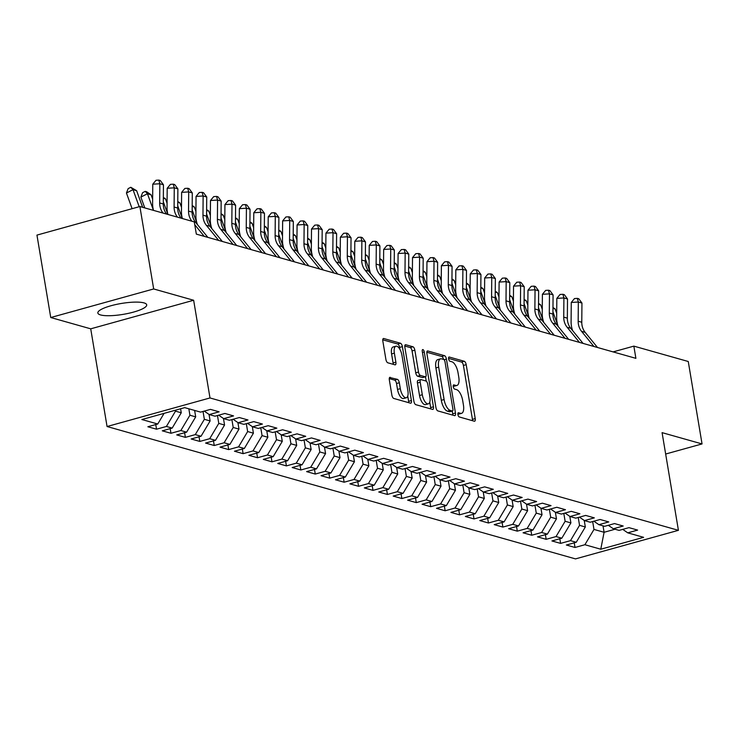 <?xml version="1.0" encoding="UTF-8"?>
<svg xmlns="http://www.w3.org/2000/svg" width="739" height="739" viewBox="0 0 739 739"><rect width="100%" height="100%" fill="white"/><g stroke="black" fill="none" stroke-linecap="round" stroke-linejoin="round"><path stroke-width="1.11" d="M457.912 414.579A2.18 0.905 74.5 0 0 459.261 416.953L474.309 421.212A3.113 1.293 74.5 0 0 474.641 421.212A3.113 1.293 74.5 0 0 475.223 418.616L466.198 364.678A3.113 1.293 74.5 0 0 464.277 361.279L449.229 357.02A2.18 0.905 74.5 0 0 448.998 357.02A2.18 0.905 74.5 0 0 448.591 358.84A2.18 0.905 74.5 0 0 449.931 361.223L451.88 361.768A9.976 4.148 74.5 0 1 458.014 372.641L458.771 377.13A9.976 4.148 74.5 0 1 456.905 385.462A9.976 4.148 74.5 0 1 455.843 385.444L453.894 384.89A2.18 0.905 74.5 0 0 453.663 384.89A2.18 0.905 74.5 0 0 453.247 386.709A2.18 0.905 74.5 0 0 454.596 389.083L456.545 389.638A9.976 4.148 74.5 0 1 462.679 400.51L463.427 405A9.976 4.148 74.5 0 1 461.561 413.332A9.976 4.148 74.5 0 1 460.499 413.313L458.559 412.759A2.18 0.905 74.5 0 0 458.319 412.759A2.18 0.905 74.5 0 0 457.912 414.579M100.569 314.934A24.766 5.524 170.5 0 0 128.503 313.336A24.766 5.524 170.5 0 0 146.701 304.828A24.766 5.524 170.5 0 0 143.966 302.888A24.766 5.524 170.5 0 0 116.032 304.496A24.766 5.524 170.5 0 0 97.844 313.003A24.766 5.524 170.5 0 0 100.569 314.934M390.247 377.324A3.113 1.293 74.5 0 0 389.915 377.315A3.113 1.293 74.5 0 0 389.333 379.92L391.864 395.051A3.113 1.293 74.5 0 0 393.776 398.45L410.496 403.18A3.113 1.293 74.5 0 0 410.829 403.18A3.113 1.293 74.5 0 0 411.411 400.575L402.385 346.637A3.113 1.293 74.5 0 0 400.464 343.247L383.753 338.517A3.113 1.293 74.5 0 0 383.421 338.517A3.113 1.293 74.5 0 0 382.839 341.113L385.897 359.394A3.113 1.293 74.5 0 0 387.809 362.794L394.968 364.817A3.113 1.293 74.5 0 0 395.3 364.817A3.113 1.293 74.5 0 0 395.882 362.221L394.367 353.15A8.341 3.473 74.5 0 1 395.919 346.194A8.341 3.473 74.5 0 1 401.942 355.293L407.882 390.802A8.341 3.473 74.5 0 1 406.321 397.767A8.341 3.473 74.5 0 1 400.307 388.659L399.319 382.747A3.113 1.293 74.5 0 0 397.397 379.347L389.629 377.5M153.675 288.958L50.742 317.53L90.721 328.827L193.646 300.256L153.675 288.958L139.883 206.532L194.283 221.903L196.334 234.115L635.891 358.341L633.85 346.129L613.084 351.893M193.646 300.256L209.996 397.952L678.42 530.325L575.496 558.896L107.063 426.523L209.996 397.952M665.654 454.032L702.05 443.936L662.079 432.638L678.42 530.325M702.05 443.936L688.258 361.5L633.85 346.129M435.918 407.503A3.113 1.293 74.5 0 0 437.83 410.902L454.55 415.623A3.113 1.293 74.5 0 0 454.882 415.632A3.113 1.293 74.5 0 0 455.464 413.027L446.439 359.089A3.113 1.293 74.5 0 0 444.518 355.69L427.807 350.97A3.113 1.293 74.5 0 0 427.475 350.96A3.113 1.293 74.5 0 0 426.893 353.565L435.918 407.503M432.518 409.397L415.808 404.676A3.113 1.293 74.5 0 1 413.886 401.277L404.861 347.339A3.113 1.293 74.5 0 1 405.443 344.734A3.113 1.293 74.5 0 1 405.776 344.743L412.925 346.767A3.113 1.293 74.5 0 1 414.847 350.166L418.505 372.04A3.113 1.293 74.5 0 0 420.426 375.43L425.174 376.779A3.113 1.293 74.5 0 0 425.507 376.779A3.113 1.293 74.5 0 0 426.089 374.183L422.274 351.404A2.18 0.905 74.5 0 1 422.68 349.584A2.18 0.905 74.5 0 1 424.26 351.967L433.433 406.801A3.113 1.293 74.5 0 1 432.851 409.406A3.113 1.293 74.5 0 1 432.518 409.397M574.249 542.832L575.025 547.47L584.9 544.726L600.779 549.216L643.614 537.327L627.744 532.837L637.618 530.094L628.963 527.646L619.088 530.39L613.315 528.755L623.189 526.02L614.534 523.572L604.65 526.316L598.886 524.681L608.76 521.937L600.096 519.489L590.221 522.233L584.447 520.598L594.322 517.863L585.667 515.416L575.792 518.159L570.018 516.524L579.893 513.781L571.238 511.333L561.363 514.076L555.589 512.441L565.464 509.707L556.809 507.259L546.934 510.002L541.16 508.367L551.035 505.624L542.38 503.176L532.496 505.919L526.731 504.284L536.606 501.55L527.942 499.102L518.067 501.846L512.293 500.211L522.168 497.467L513.513 495.019L503.638 497.763L497.864 496.137L507.739 493.393L499.084 490.945L489.209 493.689L483.435 492.054L493.31 489.31L484.655 486.862L474.78 489.606L469.006 487.98L478.881 485.237L470.216 482.789L460.342 485.532L454.568 483.897L464.452 481.154L455.787 478.706L445.913 481.449L440.139 479.823L450.014 477.08L441.359 474.632L431.484 477.376L425.71 475.74L435.585 472.997L426.93 470.549L417.055 473.293L411.281 471.667L421.156 468.923L412.501 466.475L402.626 469.219L396.852 467.584L406.727 464.84L398.062 462.392L388.187 465.136L382.414 463.51L392.298 460.767L383.633 458.319L373.758 461.062L367.985 459.427L377.86 456.684L369.204 454.236L359.33 456.979L353.556 455.353L363.431 452.61L354.775 450.162L344.901 452.905L339.127 451.27L349.002 448.527L340.346 446.088L330.462 448.822L324.698 447.197L334.573 444.453L325.908 442.005L316.033 444.749L310.26 443.114L320.135 440.37L311.479 437.931L301.604 440.666L295.831 439.04L305.706 436.296L297.05 433.848L287.175 436.592L281.402 434.957L291.277 432.213L282.621 429.775L272.746 432.509L266.973 430.883L276.848 428.14L268.192 425.692L258.308 428.435L252.544 426.8L262.419 424.057L253.754 421.618L243.879 424.352L238.106 422.726L247.981 419.983L239.325 417.535L229.45 420.279L223.677 418.643L233.552 415.909L224.896 413.461L215.021 416.196L209.248 414.57L219.123 411.826L210.467 409.378L200.592 412.122L184.713 407.632L141.87 419.53L157.749 424.01L164.067 413.369M575.025 547.47L566.37 545.022L576.244 542.278L570.471 540.652L579.552 525.346L578.24 517.476M559.82 538.759L560.596 543.387L570.471 540.652M560.596 543.387L551.931 540.948L561.816 538.204L556.042 536.569L565.123 521.272L563.811 513.402M545.391 534.676L546.167 539.313L556.042 536.569M546.167 539.313L537.502 536.865L547.377 534.121L541.613 532.496L550.694 517.189L549.373 509.319M530.953 530.602L531.729 535.239L541.613 532.496M531.729 535.239L523.073 532.791L532.948 530.048L527.175 528.413L536.265 513.115L534.944 505.245M516.524 526.519L517.3 531.156L527.175 528.413M517.3 531.156L508.644 528.708L518.519 525.965L512.746 524.339L521.836 509.032L520.515 501.162M502.095 522.445L502.871 527.083L512.746 524.339M502.871 527.083L494.215 524.635L504.09 521.891L498.317 520.256L507.397 504.959L506.086 497.088M487.666 518.362L488.442 523L498.317 520.256M488.442 523L479.777 520.552L489.661 517.808L483.888 516.182L492.968 500.876L491.647 493.005M473.237 514.289L474.013 518.926L483.888 516.182M474.013 518.926L465.348 516.478L475.223 513.734L469.45 512.099L478.539 496.802L477.218 488.932M458.799 510.206L459.575 514.843L469.45 512.099M459.575 514.843L450.919 512.395L460.794 509.651L455.021 508.026L464.11 492.728L462.79 484.849M444.37 506.132L445.146 510.769L455.021 508.026M445.146 510.769L436.49 508.321L446.365 505.578L440.592 503.943L449.672 488.645L448.361 480.775M429.941 502.049L430.717 506.686L440.592 503.943M430.717 506.686L422.061 504.238L431.936 501.495L426.163 499.869L435.243 484.572L433.932 476.692M415.512 497.975L416.288 502.612L426.163 499.869M416.288 502.612L407.623 500.164L417.507 497.421L411.734 495.786L420.814 480.489L419.493 472.618M401.083 493.892L401.859 498.529L411.734 495.786M401.859 498.529L393.194 496.081L403.069 493.338L397.296 491.712L406.385 476.415L405.064 468.535M386.645 489.818L387.421 494.456L397.296 491.712M387.421 494.456L378.765 492.008L388.64 489.264L382.867 487.629L391.956 472.332L390.635 464.462M372.216 485.735L372.992 490.373L382.867 487.629M372.992 490.373L364.336 487.925L374.211 485.19L368.438 483.555L377.518 468.258L376.206 460.379M357.787 481.662L358.563 486.299L368.438 483.555M358.563 486.299L349.907 483.851L359.782 481.107L354.009 479.472L363.089 464.175L361.777 456.305M343.358 477.579L344.134 482.216L354.009 479.472M344.134 482.216L335.469 479.768L345.344 477.034L339.58 475.399L348.66 460.101L347.339 452.222M328.929 473.505L329.696 478.142L339.58 475.399M329.696 478.142L321.04 475.694L330.915 472.951L325.142 471.316L334.231 456.018L332.91 448.148M314.491 469.422L315.267 474.059L325.142 471.316M315.267 474.059L306.611 471.611L316.486 468.877L310.713 467.242L319.802 451.945L318.481 444.065M300.062 465.348L300.838 469.986L310.713 467.242M300.838 469.986L292.182 467.538L302.057 464.794L296.284 463.159L305.364 447.862L304.052 439.991M285.633 461.265L286.409 465.903L296.284 463.159M286.409 465.903L277.753 463.455L287.628 460.72L281.855 459.085L290.935 443.788L289.623 435.908M271.204 457.192L271.98 461.829L281.855 459.085M271.98 461.829L263.315 459.381L273.19 456.637L267.426 455.012L276.506 439.705L275.185 431.835M256.766 453.118L257.541 457.746L267.426 455.012M257.541 457.746L248.886 455.298L258.761 452.564L252.987 450.929L262.077 435.631L260.756 427.752M242.337 449.035L243.113 453.672L252.987 450.929M243.113 453.672L234.457 451.224L244.332 448.481L238.558 446.855L247.648 431.548L246.327 423.678M227.908 444.961L228.684 449.589L238.558 446.855M228.684 449.589L220.028 447.141L229.903 444.407L224.129 442.772L233.21 427.475L231.898 419.595M213.479 440.878L214.255 445.515L224.129 442.772M214.255 445.515L205.59 443.067L215.474 440.324L209.7 438.698L218.781 423.392L217.469 415.521M199.05 436.804L199.826 441.432L209.7 438.698M199.826 441.432L191.161 438.984L201.036 436.25L195.272 434.615L204.352 419.318L203.031 411.438M184.611 432.721L185.387 437.359L195.272 434.615M185.387 437.359L176.732 434.911L186.607 432.167L180.833 430.541L189.923 415.235L188.842 408.806M170.182 428.648L170.958 433.276L180.833 430.541M170.958 433.276L162.303 430.828L172.178 428.093L166.404 426.458L175.494 411.161L175.337 410.237M155.753 424.565L156.529 429.202L166.404 426.458M156.529 429.202L147.874 426.754L157.749 424.01M209.248 414.57L204.25 411.106M223.677 418.643L218.679 415.179M175.494 411.161L181.258 412.787L180.593 408.778M172.178 428.093L181.258 412.787M238.106 422.726L233.108 419.262M189.923 415.235L195.696 416.87L194.616 410.431M186.607 432.167L195.696 416.87M252.544 426.8L247.537 423.336M204.352 419.318L210.125 420.944L209.035 414.422M201.036 436.25L210.125 420.944M266.973 430.883L261.976 427.419M218.781 423.392L224.554 425.027L223.464 418.496M215.474 440.324L224.554 425.027M281.402 434.957L276.404 431.493M233.21 427.475L238.983 429.1L237.893 422.579M229.903 444.407L238.983 429.1M295.831 439.04L290.833 435.576M247.648 431.548L253.412 433.183L252.322 426.652M244.332 448.481L253.412 433.183M310.26 443.114L305.262 439.65M262.077 435.631L267.851 437.257L266.751 430.735M258.761 452.564L267.851 437.257M324.698 447.197L319.691 443.733M276.506 439.705L282.28 441.34L281.189 434.809M273.19 456.637L282.28 441.34M339.127 451.27L334.13 447.806M290.935 443.788L296.708 445.414L295.618 438.892M287.628 460.72L296.708 445.414M353.556 455.353L348.559 451.889M305.364 447.862L311.137 449.497L310.047 442.966M302.057 464.794L311.137 449.497M367.985 459.427L362.988 455.963M319.802 451.945L325.566 453.57L324.476 447.04M316.486 468.877L325.566 453.57M382.414 463.51L377.417 460.046M334.231 456.018L340.005 457.653L338.905 451.123M330.915 472.951L340.005 457.653M396.852 467.584L391.846 464.12M348.66 460.101L354.434 461.727L353.344 455.196M345.344 477.034L354.434 461.727M411.281 471.667L406.284 468.203M363.089 464.175L368.863 465.81L367.773 459.279M359.782 481.107L368.863 465.81M425.71 475.74L420.713 472.276M377.518 468.258L383.292 469.884L382.202 463.353M374.211 485.19L383.292 469.884M440.139 479.823L435.142 476.359M391.956 472.332L397.73 473.967L396.631 467.436M388.64 489.264L397.73 473.967M454.568 483.897L449.571 480.433M406.385 476.415L412.159 478.041L411.06 471.51M403.069 493.338L412.159 478.041M469.006 487.98L464 484.516M420.814 480.489L426.588 482.124L425.498 475.593M417.507 497.421L426.588 482.124M483.435 492.054L478.438 488.59M435.243 484.572L441.017 486.197L439.927 479.666M431.936 501.495L441.017 486.197M497.864 496.137L492.867 492.673M449.672 488.645L455.446 490.28L454.356 483.749M446.365 505.578L455.446 490.28M512.293 500.211L507.296 496.747M464.11 492.728L469.884 494.354L468.785 487.823M460.794 509.651L469.884 494.354M526.731 504.284L521.725 500.83M478.539 496.802L484.313 498.437L483.214 491.906M475.223 513.734L484.313 498.437M541.16 508.367L536.163 504.903M492.968 500.876L498.742 502.511L497.652 495.98M489.661 517.808L498.742 502.511M555.589 512.441L550.592 508.986M507.397 504.959L513.171 506.594L512.081 500.063M504.09 521.891L513.171 506.594M570.018 516.524L565.021 513.06M521.836 509.032L527.6 510.667L526.51 504.137M518.519 525.965L527.6 510.667M584.447 520.598L579.45 517.143M536.265 513.115L542.038 514.75L540.939 508.22M532.948 530.048L542.038 514.75M598.886 524.681L593.879 521.217M550.694 517.189L556.467 518.824L555.377 512.293M547.377 534.121L556.467 518.824M613.315 528.755L608.317 525.3M565.123 521.272L570.896 522.907L569.806 516.376M561.816 538.204L570.896 522.907M627.744 532.837L622.746 529.373M579.552 525.346L585.325 526.981L584.235 520.45M576.244 542.278L585.325 526.981M139.883 206.532L36.95 235.104L50.742 317.53M90.721 328.827L107.063 426.523M603.015 525.845L604.086 532.283L615.033 529.244M584.9 544.726L593.99 529.429L592.669 521.558M593.99 529.429L604.086 532.283L600.779 549.216M457.857 414.117A9.976 4.148 74.5 0 0 458.78 414.108L461.561 413.332M453.201 386.248A9.976 4.148 74.5 0 0 454.115 386.238L456.905 385.462M472.517 420.703A3.113 1.293 74.5 0 0 472.443 419.382L463.418 365.445A3.113 1.293 74.5 0 0 461.496 362.045L448.536 358.387M443.566 359.422A3.113 1.293 74.5 0 0 441.737 356.466L426.819 352.244M452.758 415.115A3.113 1.293 74.5 0 0 452.684 413.803L452.222 411.078M452.286 410.986A2.18 0.905 74.5 0 0 452.517 410.995A2.18 0.905 74.5 0 0 452.924 409.175L445.007 361.824A2.18 0.905 74.5 0 0 443.659 359.45L441.608 358.868A9.976 4.148 74.5 0 0 440.546 358.849A9.976 4.148 74.5 0 0 438.68 367.172L444.093 399.54A9.976 4.148 74.5 0 0 450.236 410.413L452.286 410.986L449.506 411.762A2.18 0.905 74.5 0 0 449.737 411.762A2.18 0.905 74.5 0 0 449.931 411.641M440.546 358.849L437.765 359.616A9.976 4.148 74.5 0 0 435.899 367.948L438.68 367.172M449.506 411.762L447.455 411.18A9.976 4.148 74.5 0 1 441.312 400.307L435.899 367.948M404.787 346.028L410.145 347.542L412.925 346.767M423.004 377.38A3.113 1.293 74.5 0 1 422.726 377.555A3.113 1.293 74.5 0 1 422.394 377.546L417.646 376.206A3.113 1.293 74.5 0 1 415.724 372.807L412.066 350.933A3.113 1.293 74.5 0 0 410.145 347.542M425.498 376.779L426.237 381.158M429.747 402.164L430.652 407.577L433.433 406.801M422.311 394.737A8.341 3.473 74.5 0 0 428.324 403.845A8.341 3.473 74.5 0 0 429.886 396.88L427.789 384.372A3.113 1.293 74.5 0 0 425.876 380.973L421.128 379.634A3.113 1.293 74.5 0 0 420.796 379.624A3.113 1.293 74.5 0 0 420.214 382.229L422.311 394.737L419.521 395.513A8.341 3.473 74.5 0 0 425.544 404.612L428.324 403.845M418.348 380.4A3.113 1.293 74.5 0 0 418.015 380.4A3.113 1.293 74.5 0 0 417.433 382.996L420.214 382.229M419.521 395.513L417.433 382.996M430.726 408.889A3.113 1.293 74.5 0 0 430.652 407.577M406.321 397.767L403.54 398.543A8.341 3.473 74.5 0 1 397.527 389.435L396.529 383.513A3.113 1.293 74.5 0 0 394.617 380.123L389.259 378.608M395.919 346.194L393.139 346.961A8.341 3.473 74.5 0 0 391.578 353.926L394.367 353.15M393.176 364.309A3.113 1.293 74.5 0 0 393.102 362.988L391.578 353.926M399.938 349.399L399.605 347.413A3.113 1.293 74.5 0 0 397.684 344.014L382.765 339.801M408.704 402.672A3.113 1.293 74.5 0 0 408.63 401.351L407.743 396.086M552.966 307.489L555.128 308.957L556.698 313.318M555.128 308.957L552.966 308.348M552.929 311.849L557.733 325.123M558.204 326.509A23.814 20.988 105.8 0 1 558.204 326.536A23.814 20.988 -74.2 0 1 556.661 317.594L556.827 298.38L563.903 297.937L567.506 298.962L564.347 294.695L562.896 294.288L563.903 297.937L563.737 317.142L567.34 318.167L567.506 298.962M593.897 346.471L581.556 331.331A15.879 13.995 105.8 0 1 578.166 321.225L578.332 302.02L571.265 302.463L571.099 321.668A23.814 20.988 -74.2 0 0 572.642 330.619M597.5 347.487L585.159 332.347A15.879 13.995 105.8 0 1 581.778 322.241L581.944 303.036L578.332 302.02L577.335 298.371L578.776 298.778L581.944 303.036M571.265 302.463L574.499 298.547L577.335 298.371M538.537 303.406L540.699 304.884L542.269 309.235M540.699 304.884L538.528 304.274M538.5 307.766L543.304 321.04M524.108 299.332L526.27 300.801L527.84 305.161M526.27 300.801L524.099 300.191M524.071 303.692L528.865 316.966M529.336 318.352A23.814 20.988 105.8 0 1 529.346 318.38A23.814 20.988 -74.2 0 1 527.803 309.438L527.969 290.224L535.045 289.78L538.648 290.806L535.479 286.538L534.038 286.132L535.045 289.78L534.87 308.985L538.482 310.011L538.648 290.806M579.459 342.397L567.127 327.257A15.879 13.995 105.8 0 1 563.737 317.142M583.071 343.413L570.73 328.273A15.879 13.995 105.8 0 1 567.34 318.167M556.827 298.38L560.07 294.464L562.896 294.288M565.03 338.314L552.689 323.174A15.879 13.995 105.8 0 1 549.308 313.068L549.474 293.863L542.398 294.307L542.232 313.512A23.814 20.988 -74.2 0 0 543.775 322.463M568.642 339.33L556.301 324.19A15.879 13.995 105.8 0 1 552.911 314.084L553.077 294.879L549.474 293.863L548.467 290.215L549.908 290.621L553.077 294.879M542.398 294.307L545.641 290.39L548.467 290.215M509.679 295.249L511.831 296.727L513.411 301.078M511.831 296.727L509.67 296.117M509.642 299.609L514.436 312.883M514.907 314.278A23.814 20.988 105.8 0 1 514.917 314.297A23.814 20.988 -74.2 0 1 513.374 305.355L513.54 286.15L520.607 285.707L524.219 286.723L521.05 282.464L519.609 282.058L520.607 285.707L520.441 304.911L524.053 305.928L524.219 286.723M495.25 291.175L497.402 292.644L498.982 297.004M497.402 292.644L495.241 292.034M495.204 295.535L500.007 308.81M500.479 310.195A23.814 20.988 105.8 0 1 500.488 310.223A23.814 20.988 -74.2 0 1 498.945 301.281L499.111 282.067L506.178 281.624L509.79 282.649L506.621 278.381L505.171 277.975L506.178 281.624L506.012 300.838L509.624 301.854L509.79 282.649M550.601 334.24L538.26 319.1A15.879 13.995 105.8 0 1 534.87 308.985M554.204 335.257L541.872 320.116A15.879 13.995 105.8 0 1 538.482 310.011M527.969 290.224L531.212 286.316L534.038 286.132M536.172 330.157L523.831 315.017A15.879 13.995 105.8 0 1 520.441 304.911M539.775 331.183L527.443 316.033A15.879 13.995 105.8 0 1 524.053 305.928M513.54 286.15L516.783 282.233L519.609 282.058M480.812 287.092L482.973 288.57L484.544 292.921M482.973 288.57L480.812 287.961M480.775 291.452L485.578 304.727M521.743 326.084L509.402 310.943A15.879 13.995 105.8 0 1 506.012 300.838M525.346 327.1L513.005 311.96A15.879 13.995 105.8 0 1 509.624 301.854M499.111 282.067L502.344 278.16L505.171 277.975M466.383 283.019L468.544 284.487L470.115 288.847M468.544 284.487L466.374 283.878M466.346 287.379L471.14 300.653M471.611 302.039A23.814 20.988 105.8 0 1 471.621 302.066A23.814 20.988 -74.2 0 1 470.078 293.124L470.244 273.91L477.32 273.467L480.923 274.492L477.754 270.225L476.313 269.818L477.32 273.467L477.154 292.681L480.756 293.697L480.923 274.492M507.305 322.001L494.973 306.861A15.879 13.995 105.8 0 1 491.583 296.755L491.749 277.55L484.673 277.993L484.507 297.198A23.814 20.988 -74.2 0 0 486.059 306.149M510.917 323.026L498.576 307.877A15.879 13.995 105.8 0 1 495.185 297.771L495.352 278.566L491.749 277.55L490.742 273.901L492.192 274.308L495.352 278.566M484.673 277.993L487.916 274.077L490.742 273.901M451.954 278.936L454.115 280.414L455.686 284.764M454.115 280.414L451.945 279.804M451.917 283.296L456.711 296.57M457.182 297.965A23.814 20.988 105.8 0 1 457.192 297.983A23.814 20.988 -74.2 0 1 455.649 289.041L455.815 269.837L462.882 269.393L466.494 270.409L463.325 266.151L461.884 265.744L462.882 269.393L462.716 288.598L466.327 289.614L466.494 270.409M492.876 317.927L480.535 302.787A15.879 13.995 105.8 0 1 477.154 292.681M496.488 318.943L484.147 303.803A15.879 13.995 105.8 0 1 480.756 293.697M470.244 273.91L473.487 270.003L476.313 269.818M437.525 274.862L439.677 276.331L441.257 280.691M439.677 276.331L437.516 275.721M437.488 279.222L442.282 292.496M442.753 293.882A23.814 20.988 105.8 0 1 442.763 293.91A23.814 20.988 -74.2 0 1 441.22 284.968L441.386 265.754L448.453 265.31L452.065 266.336L448.896 262.077L447.455 261.661L448.453 265.31L448.287 284.524L451.898 285.54L452.065 266.336M478.447 313.844L466.106 298.704A15.879 13.995 105.8 0 1 462.716 288.598M482.05 314.869L469.718 299.729A15.879 13.995 105.8 0 1 466.327 289.614M455.815 269.837L459.058 265.92L461.884 265.744M423.096 270.779L425.248 272.257L426.828 276.608M425.248 272.257L423.087 271.647M423.05 275.139L427.853 288.413M428.324 289.808A23.814 20.988 105.8 0 1 428.324 289.827A23.814 20.988 -74.2 0 1 426.782 280.885L426.957 261.68L434.024 261.236L437.636 262.253L434.467 257.994L433.017 257.588L434.024 261.236L433.858 280.441L437.46 281.457L437.636 262.253M464.018 309.77L451.677 294.63A15.879 13.995 105.8 0 1 448.287 284.524M467.621 310.786L455.279 295.646A15.879 13.995 105.8 0 1 451.898 285.54M441.386 265.754L444.619 261.846L447.455 261.661M408.658 266.705L410.819 268.183L412.39 272.534M410.819 268.183L408.649 267.564M408.621 271.065L413.424 284.339M413.895 285.734A23.814 20.988 105.8 0 1 413.895 285.753A23.814 20.988 -74.2 0 1 412.353 276.811L412.519 257.597L419.595 257.154L423.198 258.179L420.029 253.92L418.588 253.505L419.595 257.154L419.429 276.368L423.031 277.384L423.198 258.179M449.58 305.687L437.248 290.547A15.879 13.995 105.8 0 1 433.858 280.441M453.192 306.713L440.85 291.572A15.879 13.995 105.8 0 1 437.46 281.457M426.957 261.68L430.19 257.763L433.017 257.588M394.229 262.622L396.39 264.1L397.961 268.451M396.39 264.1L394.22 263.49M394.192 266.982L398.986 280.257M435.151 301.614L422.819 286.473A15.879 13.995 105.8 0 1 419.429 276.368M438.763 302.63L426.421 287.489A15.879 13.995 105.8 0 1 423.031 277.384M412.519 257.597L415.761 253.689L418.588 253.505M379.8 258.548L381.952 260.026L383.532 264.377M381.952 260.026L379.791 259.407M379.763 262.908L384.557 276.183M385.028 277.578A23.814 20.988 105.8 0 1 385.037 277.596A23.814 20.988 -74.2 0 1 383.495 268.654L383.661 249.44L390.728 248.997L394.34 250.022L391.171 245.764L389.73 245.348L390.728 248.997L390.561 268.211L394.173 269.227L394.34 250.022M420.722 297.531L408.381 282.39A15.879 13.995 105.8 0 1 405 272.285L405.166 253.08L398.09 253.523L397.924 272.728A23.814 20.988 -74.2 0 0 399.466 281.679M424.334 298.556L411.993 283.416A15.879 13.995 105.8 0 1 408.602 273.301L408.769 254.096L405.166 253.08L404.159 249.431L405.6 249.837L408.769 254.096M398.09 253.523L401.332 249.606L404.159 249.431M365.371 254.465L367.523 255.943L369.103 260.294M367.523 255.943L365.362 255.334M365.334 258.826L370.128 272.1M370.599 273.495A23.814 20.988 105.8 0 1 370.608 273.513A23.814 20.988 -74.2 0 1 369.066 264.571L369.232 245.366L376.299 244.923L379.911 245.939L376.742 241.681L375.301 241.274L376.299 244.923L376.133 264.128L379.744 265.153L379.911 245.939M406.293 293.457L393.952 278.317A15.879 13.995 105.8 0 1 390.561 268.211M409.896 294.473L397.564 279.333A15.879 13.995 105.8 0 1 394.173 269.227M383.661 249.44L386.903 245.533L389.73 245.348M350.933 250.392L353.094 251.87L354.665 256.221M353.094 251.87L350.933 251.251M350.896 254.752L355.699 268.026M391.864 289.374L379.523 274.234A15.879 13.995 105.8 0 1 376.133 264.128M395.467 290.399L383.125 275.259A15.879 13.995 105.8 0 1 379.744 265.153M369.232 245.366L372.465 241.45L375.301 241.274M336.504 246.309L338.665 247.787L340.236 252.138M338.665 247.787L336.494 247.177M336.467 250.669L341.27 263.943M341.741 265.338A23.814 20.988 105.8 0 1 341.741 265.356A23.814 20.988 -74.2 0 1 340.199 256.415L340.365 237.21L347.441 236.766L351.043 237.782L347.875 233.524L346.434 233.118L347.441 236.766L347.275 255.971L350.877 256.996L351.043 237.782M377.426 285.3L365.094 270.16A15.879 13.995 105.8 0 1 361.704 260.054L361.87 240.84L354.803 241.283L354.628 260.498A23.814 20.988 -74.2 0 0 356.18 269.439M381.038 286.316L368.696 271.176A15.879 13.995 105.8 0 1 365.306 261.07L365.482 241.865L361.87 240.84L360.863 237.191L362.313 237.607L365.482 241.865M354.803 241.283L358.036 237.376L360.863 237.191M322.075 242.235L324.236 243.713L325.807 248.064M324.236 243.713L322.065 243.094M322.038 246.595L326.832 259.869M327.303 261.264A23.814 20.988 105.8 0 1 327.312 261.283A23.814 20.988 -74.2 0 1 325.77 252.341L325.936 233.127L333.012 232.683L336.614 233.709L333.446 229.45L332.005 229.035L333.012 232.683L332.836 251.897L336.448 252.914L336.614 233.709M362.997 281.217L350.656 266.077A15.879 13.995 105.8 0 1 347.275 255.971M366.609 282.243L354.267 267.102A15.879 13.995 105.8 0 1 350.877 256.996M340.365 237.21L343.607 233.293L346.434 233.118M307.646 238.152L309.798 239.63L311.378 243.981M309.798 239.63L307.636 239.02M307.609 242.512L312.403 255.786M312.874 257.181A23.814 20.988 105.8 0 1 312.883 257.2A23.814 20.988 -74.2 0 1 311.341 248.258L311.507 229.053L318.574 228.61L322.186 229.626L319.017 225.367L317.576 224.961L318.574 228.61L318.407 247.814L322.019 248.84L322.186 229.626M348.568 277.143L336.227 262.003A15.879 13.995 105.8 0 1 332.836 251.897M352.18 278.16L339.838 263.019A15.879 13.995 105.8 0 1 336.448 252.914M325.936 233.127L329.178 229.219L332.005 229.035M293.217 234.078L295.369 235.556L296.949 239.907M295.369 235.556L293.207 234.937M293.18 238.438L297.974 251.713M298.445 253.107A23.814 20.988 105.8 0 1 298.454 253.126A23.814 20.988 -74.2 0 1 296.912 244.184L297.078 224.979L304.145 224.527L307.757 225.552L304.588 221.294L303.147 220.887L304.145 224.527L303.978 243.741L307.59 244.757L307.757 225.552M334.139 273.06L321.798 257.92A15.879 13.995 105.8 0 1 318.407 247.814M337.741 274.086L325.409 258.946A15.879 13.995 105.8 0 1 322.019 248.84M311.507 229.053L314.749 225.136L317.576 224.961M278.779 229.995L280.94 231.473L282.51 235.833M280.94 231.473L278.779 230.864M278.742 234.365L283.545 247.63M284.016 249.025A23.814 20.988 105.8 0 1 284.016 249.043A23.814 20.988 -74.2 0 1 282.474 240.101L282.649 220.896L289.716 220.453L293.328 221.469L290.159 217.211L288.709 216.804L289.716 220.453L289.549 239.658L293.152 240.683L293.328 221.469M319.71 268.987L307.369 253.846A15.879 13.995 105.8 0 1 303.978 243.741M323.312 270.003L310.971 254.863A15.879 13.995 105.8 0 1 307.59 244.757M297.078 224.979L300.311 221.063L303.147 220.887M264.35 225.922L266.511 227.4L268.081 231.75M266.511 227.4L264.34 226.781M264.313 230.282L269.116 243.556M269.578 244.951A23.814 20.988 105.8 0 1 269.587 244.969A23.814 20.988 -74.2 0 1 268.045 236.027L268.211 216.823L275.287 216.37L278.889 217.395L275.721 213.137L274.28 212.73L275.287 216.37L275.12 235.584L278.723 236.6L278.889 217.395M305.272 264.904L292.94 249.764A15.879 13.995 105.8 0 1 289.549 239.658M308.884 265.929L296.542 250.789A15.879 13.995 105.8 0 1 293.152 240.683M282.649 220.896L285.882 216.98L288.709 216.804M249.921 221.839L252.082 223.317L253.653 227.677M252.082 223.317L249.911 222.707M249.884 226.208L254.678 239.473M255.149 240.868A23.814 20.988 105.8 0 1 255.158 240.896A23.814 20.988 -74.2 0 1 253.616 231.944L253.782 212.74L260.858 212.296L264.46 213.312L261.292 209.054L259.851 208.647L260.858 212.296L260.682 231.501L264.294 232.526L264.46 213.312M290.843 260.83L278.501 245.69A15.879 13.995 105.8 0 1 275.12 235.584M294.455 261.846L282.113 246.706A15.879 13.995 105.8 0 1 278.723 236.6M268.211 216.823L271.453 212.906L274.28 212.73M235.492 217.765L237.644 219.243L239.224 223.594M237.644 219.243L235.482 218.624M235.455 222.125L240.249 235.399M240.72 236.794A23.814 20.988 105.8 0 1 240.729 236.813A23.814 20.988 -74.2 0 1 239.187 227.871L239.353 208.666L246.42 208.213L250.031 209.239L246.863 204.98L245.422 204.574L246.42 208.213L246.253 227.427L249.865 228.443L250.031 209.239M276.414 256.747L264.072 241.607A15.879 13.995 105.8 0 1 260.682 231.501M280.026 257.772L267.684 242.632A15.879 13.995 105.8 0 1 264.294 232.526M253.782 212.74L257.024 208.823L259.851 208.647M221.063 213.682L223.215 215.16L224.795 219.52M223.215 215.16L221.053 214.55M221.016 218.051L225.82 231.316M226.291 232.711A23.814 20.988 105.8 0 1 226.3 232.739A23.814 20.988 -74.2 0 1 224.758 223.788L224.924 204.583L231.991 204.14L235.602 205.156L232.434 200.897L230.993 200.491L231.991 204.14L231.824 223.344L235.436 224.37L235.602 205.156M206.624 209.608L208.786 211.086L210.356 215.437M208.786 211.086L206.624 210.467M206.587 213.968L211.391 227.242M211.862 228.637A23.814 20.988 105.8 0 1 211.862 228.656A23.814 20.988 -74.2 0 1 210.319 219.714L210.486 200.509L217.562 200.066L221.164 201.082L218.005 196.823L216.555 196.417L217.562 200.066L217.395 219.271L220.998 220.287L221.164 201.082M192.195 205.525L194.357 207.003L195.927 211.363M194.357 207.003L192.186 206.393M192.158 209.894L196.962 223.16M197.424 224.554A23.814 20.988 105.8 0 1 197.433 224.582A23.814 20.988 -74.2 0 1 195.89 215.631L196.057 196.426L203.133 195.983L206.735 196.999L203.567 192.74L202.126 192.334L203.133 195.983L202.966 215.188L206.569 216.213L206.735 196.999M177.766 201.451L179.928 202.929L181.498 207.28M179.928 202.929L177.757 202.31M177.73 205.811L182.321 218.522M163.337 197.368L165.49 198.846L167.069 203.207M165.49 198.846L163.328 198.237M163.301 201.738L167.892 214.449M144.779 207.918L140.872 197.101L142.59 192.694L145.223 191.355L146.664 191.761L151.061 194.773L152.64 199.124M151.061 194.773L147.458 193.747L153.463 210.375M145.223 191.355L147.458 193.747L140.872 197.101M132.105 208.694L126.443 193.018L128.161 188.611L130.794 187.281L136.632 190.69L142.636 207.308M136.632 190.69L133.02 189.674L139.191 206.726M130.794 187.281L133.02 189.674L126.443 193.018M261.985 252.673L249.643 237.533A15.879 13.995 105.8 0 1 246.253 227.427M265.587 253.689L253.255 238.549A15.879 13.995 105.8 0 1 249.865 228.443M239.353 208.666L242.595 204.749L245.422 204.574M247.556 248.59L235.214 233.45A15.879 13.995 105.8 0 1 231.824 223.344M251.158 249.616L238.817 234.475A15.879 13.995 105.8 0 1 235.436 224.37M224.924 204.583L228.157 200.666L230.993 200.491M233.118 244.517L220.785 229.376A15.879 13.995 105.8 0 1 217.395 219.271M236.729 245.533L224.388 230.392A15.879 13.995 105.8 0 1 220.998 220.287M210.486 200.509L213.728 196.592L216.555 196.417M218.689 240.434L206.347 225.293A15.879 13.995 105.8 0 1 202.966 215.188M222.3 241.459L209.959 226.319A15.879 13.995 105.8 0 1 206.569 216.213M196.057 196.426L199.299 192.51L202.126 192.334M191.937 221.247L191.918 221.22A15.879 13.995 105.8 0 1 188.528 211.114L188.704 191.909L181.628 192.352L181.461 211.557A23.814 20.988 -74.2 0 0 182.367 218.541M207.862 237.376L195.53 222.236A15.879 13.995 105.8 0 1 192.14 212.13L192.306 192.925L188.704 191.909L187.697 188.26L189.138 188.667L192.306 192.925M181.628 192.352L184.87 188.436L187.697 188.26M204.26 236.36L194.754 224.693M177.508 217.164L177.489 217.137A15.879 13.995 105.8 0 1 174.099 207.031L174.265 187.826L167.199 188.269L167.032 207.474A23.814 20.988 -74.2 0 0 167.938 214.458M181.12 218.19L181.101 218.162A15.879 13.995 105.8 0 1 177.711 208.056L177.877 188.842L174.265 187.826L173.268 184.177L174.709 184.584L177.877 188.842M167.199 188.269L170.441 184.353L173.268 184.177M163.079 213.091L163.06 213.063A15.879 13.995 105.8 0 1 159.67 202.957L159.836 183.752L152.77 184.196L152.603 203.401A23.814 20.988 -74.2 0 0 153.509 210.384M166.691 214.107L166.663 214.079A15.879 13.995 105.8 0 1 163.282 203.973L163.448 184.768L159.836 183.752L158.83 180.104L160.28 180.51L163.448 184.768M152.77 184.196L156.003 180.279L158.83 180.104M457.857 414.043L460.499 413.313M453.192 386.174L455.843 385.444M461.496 362.045L464.277 361.279M463.418 365.445L466.198 364.678M472.443 419.382L475.223 418.616M427.188 351.136L427.807 350.97M441.737 356.466L444.518 355.69M444.093 359.736L446.439 359.089M452.684 413.803L455.464 413.027M441.312 400.307L444.093 399.54M447.455 411.18L450.236 410.413M405.166 344.919L405.776 344.743M412.066 350.933L414.847 350.166M415.724 372.807L418.505 372.04M417.646 376.206L420.426 375.43M422.394 377.546L425.174 376.779M422.449 352.466L424.26 351.967M394.617 380.123L397.397 379.347M396.529 383.513L399.319 382.747M397.527 389.435L400.307 388.659M393.102 362.988L395.882 362.221M383.135 338.693L383.753 338.517M397.684 344.014L400.464 343.247M399.605 347.413L402.385 346.637M408.63 401.351L411.411 400.575M581.556 331.331L585.159 332.347M578.166 321.225L581.778 322.241M567.127 327.257L570.73 328.273M552.689 323.174L556.301 324.19M549.308 313.068L552.911 314.084M538.26 319.1L541.872 320.116M523.831 315.017L527.443 316.033M509.402 310.943L513.005 311.96M494.973 306.861L498.576 307.877M491.583 296.755L495.185 297.771M480.535 302.787L484.147 303.803M466.106 298.704L469.718 299.729M451.677 294.63L455.279 295.646M437.248 290.547L440.85 291.572M422.819 286.473L426.421 287.489M408.381 282.39L411.993 283.416M405 272.285L408.602 273.301M393.952 278.317L397.564 279.333M379.523 274.234L383.125 275.259M365.094 270.16L368.696 271.176M361.704 260.054L365.306 261.07M350.656 266.077L354.267 267.102M336.227 262.003L339.838 263.019M321.798 257.92L325.409 258.946M307.369 253.846L310.971 254.863M292.94 249.764L296.542 250.789M278.501 245.69L282.113 246.706M264.072 241.607L267.684 242.632M249.643 237.533L253.255 238.549M235.214 233.45L238.817 234.475M220.785 229.376L224.388 230.392M206.347 225.293L209.959 226.319M191.918 221.22L195.53 222.236M188.528 211.114L192.14 212.13M177.489 217.137L181.101 218.162M174.099 207.031L177.711 208.056M163.06 213.063L166.663 214.079M159.67 202.957L163.282 203.973M449.737 411.762L452.517 410.995M422.726 377.555L425.507 376.779M418.015 380.4L420.796 379.624"/></g></svg>
